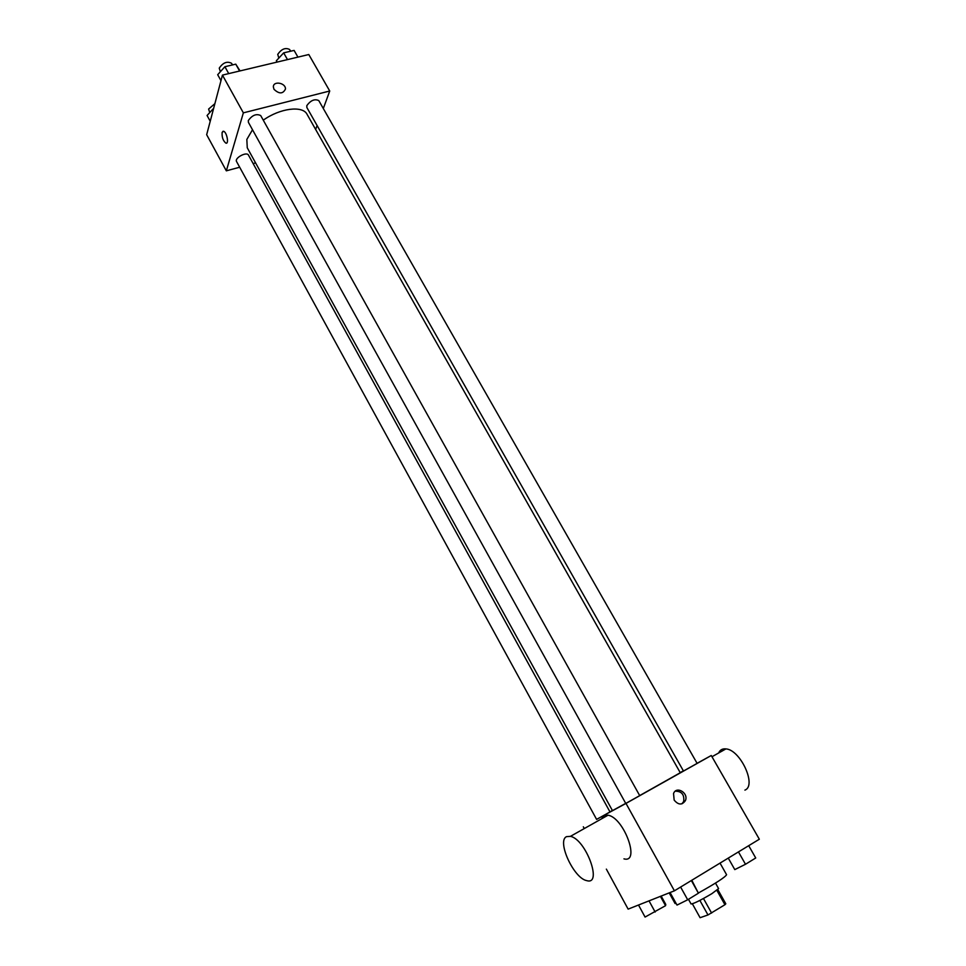 <?xml version="1.0" encoding="UTF-8"?>
<svg xmlns="http://www.w3.org/2000/svg" width="966" height="966" viewBox="0 0 966 966"><rect width="100%" height="100%" fill="white"/><g stroke="black" fill="none" stroke-linecap="round" stroke-linejoin="round"><path stroke-width="1.45" d="M716.857 890.35L724.935 904.719L725.804 903.802L717.81 889.589M724.935 904.719L707.981 914.959L700.084 917.7L692.368 903.826M703.477 898.513L711.604 913.063M699.867 900.421L707.981 914.959M715.492 883.081L718.595 888.599L711.906 893.635C700.761 900.24 693.83 903.681 691.076 903.983L688.48 899.298M698.406 893.007C715.903 883.238 725.297 877.14 726.577 874.701L720.032 863.097M669.184 892.886L675.053 903.5L676.152 903.536M697.078 763.309L711.266 755.509L759.336 839.225L674.413 890.821L628.129 909.127L606.358 869.122M711.266 755.509L625.992 803.41L674.413 890.821M674.159 800.077L673.543 793.569C676.321 785.551 688.843 792.953 685.413 800.597C682.117 805.282 678.361 805.113 674.159 800.077M252.512 129.758L246.837 139.442L247.26 147.786L612.468 810.631L625.714 803.362M639.685 795.586L680.269 772.728L307.079 114.35C302.744 105.342 280.068 108.12 263.271 120.17M680.197 772.595L683.373 770.844M625.992 803.41L596.59 819.361M609.944 811.863L612.384 810.486M684.363 770.53L697.114 763.382L318.78 100.585C314.711 98.665 310.726 100.331 306.826 105.596L306.862 107.504L683.469 771.013L684.363 770.53M626.523 803.012L639.709 795.634L260.699 115.558C256.352 113.469 252.223 115.147 248.298 120.569L248.407 122.356L625.751 803.434L626.523 803.012M609.993 811.935L596.614 819.41L236.561 161.539C234.255 158.026 246.753 151.288 248.479 155.115L609.993 811.935M583.331 826.811L584.285 828.562M601.54 818.842L604.052 815.594L608.037 815.195C623.988 817.659 640.7 863.58 623.964 858.859M566.571 836.641L570.435 836.351C585.927 839.225 602.977 885.798 586.664 880.606C573.671 878.275 556.573 840.77 566.571 836.641M744.907 790.116C757.018 785.684 740.379 749.664 725.913 748.904C722.435 748.517 720.008 749.882 718.632 752.997M675.258 791.19C681.694 791.19 684.508 794.62 683.674 801.478L681.911 803.845M323.308 108.53L329.732 91.009L243.36 112.853L226.334 170.837L239.677 167.227M253.128 163.58L255.592 162.904M315.64 129.468L317.09 125.508M243.36 112.853L222.446 75.107L308.794 54.531L329.732 91.009M273.994 89.295L273.354 86.904C273.221 80.552 285.924 82.847 285.441 89.065C282.929 94.052 279.114 94.137 273.994 89.295C279.114 94.137 282.929 94.052 285.441 89.065L285.441 89.065C285.924 82.847 273.221 80.552 273.354 86.904M222.446 75.107L206.664 134.709L226.334 170.837M226.43 143.149L225.875 143.125C223.061 140.807 221.818 137.244 222.12 132.451L223.593 131.279C226.829 132.016 229.208 144.441 225.875 143.125C223.061 140.807 221.806 137.244 222.12 132.451L223.037 131.255M213.667 108.277L207.074 115.485L210.226 121.257M209.755 112.551L208.608 109.061L214.887 103.652M240.051 70.916L235.764 64.154L224.897 66.714L217.688 74.708L220.972 80.661M235.764 64.154L239.592 71.025M224.897 66.714L228.725 73.609M220.369 71.738L219.246 68.151C223.025 62.597 227.131 60.979 231.586 63.309L232.48 64.927M297.939 57.127L294.099 50.413L283.666 52.864L276.348 60.761L277.097 62.09M283.666 52.864L287.494 59.614M278.824 58.093L277.737 54.374C281.492 48.976 285.453 47.358 289.631 49.508L290.609 51.234M661.167 896.062L665.767 904.418L665.55 905.685L645.071 917.06L638.502 905.021M660.406 896.351L665.55 905.685M649.019 900.855L655.153 912.049M691.801 880.255L698.418 893.2L687.695 899.781L677.009 905.082L670.066 892.536M691.354 880.533L698.418 893.2M680.619 887.042L687.695 899.781M748.698 845.685L755.726 857.977L745.498 864.268L734.788 869.605L728.267 858.098M738.459 851.903L745.498 864.268M608.037 815.195L570.435 836.351M711.978 756.74L725.913 748.904M683.674 801.478L685.413 800.597"/></g></svg>

